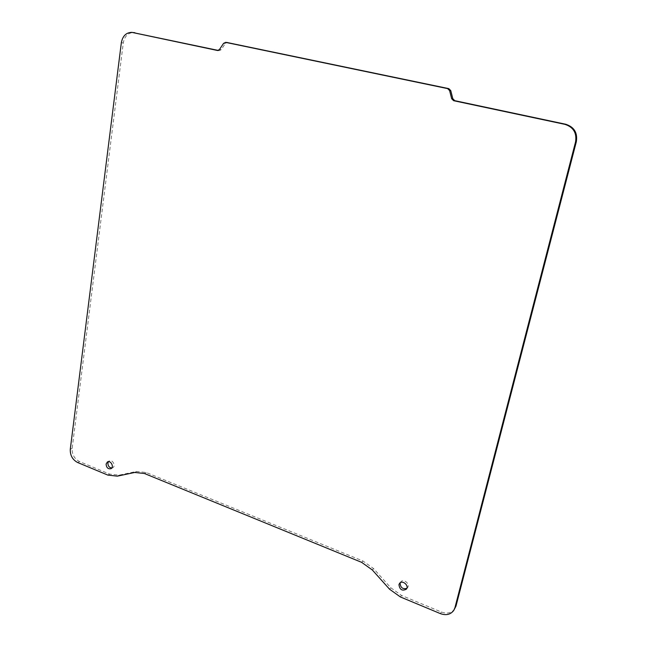 <?xml version="1.0" encoding="UTF-8"?>
<svg xmlns="http://www.w3.org/2000/svg" width="647" height="647" viewBox="0 0 647 647"><rect width="100%" height="100%" fill="white"/><g stroke="black" fill="none" stroke-linecap="round" stroke-linejoin="round"><path stroke-width="0.49" stroke-dasharray="3.23 2.43" d="M111.785 467.999L112.804 467.708C116.193 466.042 112.457 459.014 109.222 460.979L108.445 461.659M406.834 588.358L407.529 587.702C410.586 584.136 403.502 578.135 400.736 581.936L400.267 582.745M454.744 608.932C451.566 613.041 447.117 614.076 441.391 612.03L401.552 595.466L390.739 587.735L373.529 568.543L362.902 560.973L146.198 472.504L136.477 471.461L119.08 475.149L109.642 474.105L79.516 461.578C74.381 458.828 71.922 454.437 72.149 448.379L123.286 42.896C124.612 36.127 128.106 32.682 133.783 32.552M218.282 50.434L219.373 50.652L221.225 49.657L225.318 43.511L227.024 42.508M121.337 42.742L123.286 42.896M70.28 449.293L72.149 448.379M77.664 462.524L79.516 461.578M107.847 475.092L109.642 474.105M117.301 476.152L119.08 475.149M134.722 472.456L136.477 471.461M144.459 473.515L146.198 472.504M361.633 562.34L362.902 560.973M372.292 569.942L373.529 568.543M389.543 589.199L390.739 587.735M400.388 596.955L401.552 595.466M440.324 613.591L441.391 612.03M223.571 43.357L225.318 43.511M219.47 49.52L221.225 49.657M217.845 50.515L219.107 50.612M111.009 468.695L112.804 467.708M107.426 461.942L109.222 460.979M406.373 589.174L407.529 587.702M399.555 583.392L400.736 581.936M217.618 50.515L219.373 50.652"/><path stroke-width="0.97" d="M108.445 461.659L107.895 463.074C107.952 465.977 109.246 467.619 111.785 467.999M106.092 464.045L107.426 461.942C110.661 459.968 114.406 467.021 111.009 468.695C108.049 469.229 106.415 467.684 106.092 464.045M400.267 582.745L400.121 583.198C400.485 587.662 402.717 589.377 406.834 588.358M398.948 584.653L399.555 583.392C402.329 579.575 409.438 585.6 406.373 589.174C402.191 591.245 399.717 589.74 398.948 584.653M121.337 42.742C122.655 35.957 126.157 32.496 131.842 32.366L217.618 50.515L219.47 49.52L223.571 43.357L225.706 42.387L447.603 88.607L449.6 90.572L451.663 98.732L453.652 100.706L564.904 124.345C573.396 127.087 576.946 132.934 575.563 141.895L454.93 607.711L453.709 610.493C450.522 614.61 446.066 615.645 440.324 613.591L400.388 596.955L389.543 589.199L372.292 569.942L361.633 562.34L144.459 473.515L134.722 472.456L117.301 476.152L107.847 475.092L77.664 462.524C72.521 459.766 70.062 455.359 70.28 449.293L121.337 42.742M132.02 32.382L218.282 50.434M227.024 42.508L448.767 88.623L450.757 90.588L452.811 98.716L454.801 100.681L565.704 124.248C574.172 126.974 577.714 132.805 576.331 141.733L455.965 606.158L453.709 610.493M132.886 32.52L134.819 32.706M454.93 607.711L455.965 606.158M575.563 141.895L576.331 141.733M564.904 124.345L565.704 124.248M453.652 100.706L454.801 100.681M451.663 98.732L452.811 98.716M449.6 90.572L450.757 90.588M447.603 88.607L448.767 88.623M225.706 42.387L227.453 42.548M217.352 50.474L217.845 50.515M225.471 42.354L227.218 42.516"/></g></svg>
